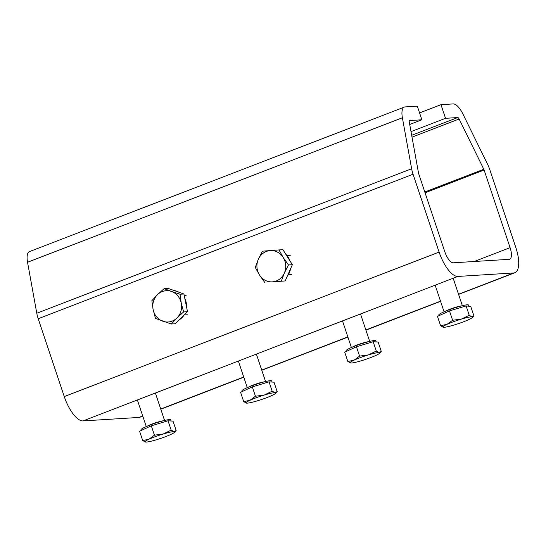 <?xml version="1.0" encoding="UTF-8"?>
<svg xmlns="http://www.w3.org/2000/svg" width="546" height="546" viewBox="0 0 546 546"><rect width="100%" height="100%" fill="white"/><g stroke="black" fill="none" stroke-linecap="round" stroke-linejoin="round"><path stroke-width="0.82" d="M411.015 131.62L445.536 118.311L457.739 117.554A2.409 0.908 68.9 0 1 459.125 118.994L483.804 169.26A2.409 0.908 68.9 0 1 484.118 170.038L510.094 247.666A12.053 4.552 -111.1 0 1 509.698 259.207A12.053 4.552 -111.1 0 1 509.165 259.323L453.317 262.803A12.053 4.552 68.9 0 1 444.785 251.733L418.734 173.874A2.409 0.908 -111.1 0 1 418.529 173.096L409.288 122.099A2.409 0.908 68.9 0 1 409.568 120.57A2.409 0.908 68.9 0 1 409.677 120.55L421.874 119.786L417.315 106.156L405.112 106.914A16.871 6.375 -111.1 0 0 404.368 107.077A16.871 6.375 -111.1 0 0 402.388 117.765L411.636 168.769A16.871 6.375 -111.1 0 0 413.056 174.229L38.206 318.721L64.257 396.58A26.515 10.019 68.9 0 0 83.033 420.925L138.875 417.444A26.515 10.019 68.9 0 0 140.049 417.192L142.779 416.141M413.056 174.229L439.107 252.088A26.515 10.019 68.9 0 0 457.882 276.433L513.725 272.959A26.515 10.019 68.9 0 0 514.898 272.707A26.515 10.019 68.9 0 0 515.772 247.311L489.796 169.683A16.871 6.375 68.9 0 0 487.578 164.264L462.906 113.998A16.871 6.375 68.9 0 0 453.18 103.917L440.977 104.682L419.581 112.926M445.536 118.311L440.977 104.682M421.874 119.786L409.718 124.474M38.206 318.721A16.871 6.375 -111.1 0 1 36.787 313.254L27.539 262.257A16.871 6.375 -111.1 0 1 29.518 251.563L404.368 107.077M242.219 391.537L241.987 390.854A15.67 1.72 -18.5 0 1 245.993 388.226A15.67 1.72 -18.5 0 1 262.06 382.466A15.67 1.72 -18.5 0 1 271.71 380.91L272.092 382.063M246.396 403.119A15.67 1.72 161.5 0 1 250.02 400.273A15.67 1.72 -18.5 0 1 264.25 395.051L255.446 396.253L250.02 400.273L243.714 401.651L240.581 392.294L252.32 386.889L269.041 381.845L274.024 382.2L277.156 391.557L275.566 393.359A15.67 1.72 -18.5 0 1 271.731 395.577A15.67 1.72 -18.5 0 1 257.507 400.798A15.67 1.72 -18.5 0 1 246.649 403.146A15.67 1.72 161.5 0 1 246.396 403.119L246.362 403.112M277.156 391.557L275.109 392.704L272.167 391.209L264.25 395.051A15.67 1.72 -18.5 0 1 275.109 392.704A15.67 1.72 -18.5 0 1 275.566 393.359M243.714 401.651L246.649 403.146M269.041 381.845L272.167 391.209M252.32 386.889L255.446 396.253M141.216 430.473L140.991 429.784A15.67 1.72 -18.5 0 1 144.99 427.163A15.67 1.72 -18.5 0 1 161.056 421.396A15.67 1.72 -18.5 0 1 170.707 419.84L171.089 420.993M145.4 442.048A15.67 1.72 161.5 0 1 149.024 439.202A15.67 1.72 -18.5 0 1 163.247 433.981L154.45 435.182L149.024 439.202L142.718 440.581L139.585 431.224L151.317 425.825L168.038 420.775L173.027 421.13L176.16 430.494L174.57 432.289A15.67 1.72 -18.5 0 1 170.734 434.507A15.67 1.72 -18.5 0 1 156.504 439.735A15.67 1.72 -18.5 0 1 145.652 442.083A15.67 1.72 161.5 0 1 145.4 442.048L145.359 442.042M176.16 430.494L174.106 431.633L171.171 430.139L163.247 433.981A15.67 1.72 -18.5 0 1 174.106 431.633A15.67 1.72 -18.5 0 1 174.57 432.289M142.718 440.581L145.652 442.083M168.038 420.775L171.171 430.139M151.317 425.825L154.45 435.182M346.341 351.406L346.116 350.716A15.67 1.72 -18.5 0 1 350.116 348.095A15.67 1.72 -18.5 0 1 366.182 342.328A15.67 1.72 -18.5 0 1 375.832 340.772L376.221 341.926M379.695 353.221A15.67 1.72 161.5 0 1 375.86 355.439A15.67 1.72 -18.5 0 1 361.629 360.667A15.67 1.72 -18.5 0 1 350.778 363.008A15.67 1.72 -18.5 0 1 350.525 362.981A15.67 1.72 -18.5 0 1 354.149 360.135L347.843 361.513L344.71 352.156L356.442 346.758L373.164 341.707L378.153 342.062L381.285 351.426L379.695 353.221A15.67 1.72 161.5 0 0 379.231 352.566L376.296 351.071L368.373 354.914A15.67 1.72 -18.5 0 1 379.231 352.566L381.285 351.426M354.149 360.135A15.67 1.72 -18.5 0 1 368.373 354.914L359.575 356.115L354.149 360.135M347.843 361.513L350.778 363.008M356.442 346.758L359.575 356.115M373.164 341.707L376.296 351.071M439.011 315.663L438.786 314.994A15.67 1.72 -18.5 0 1 443.018 312.264A15.67 1.72 -18.5 0 1 459.009 306.565A15.67 1.72 -18.5 0 1 468.502 305.05L468.898 306.224M472.365 317.499A15.67 1.72 161.5 0 1 468.297 319.826A15.67 1.72 -18.5 0 1 453.979 325.041A15.67 1.72 -18.5 0 1 443.352 327.279A15.67 1.72 -18.5 0 1 443.195 327.259A15.67 1.72 -18.5 0 1 447.051 324.31L440.602 325.716L437.469 316.359L449.481 310.899L466.113 305.931L470.734 306.415L473.867 315.779L472.365 317.499A15.67 1.72 161.5 0 0 471.997 316.851L469.239 315.288L461.37 319.096A15.67 1.72 -18.5 0 1 471.997 316.851L473.867 315.779M447.051 324.31A15.67 1.72 -18.5 0 1 461.37 319.096L452.614 320.263L447.051 324.31M440.602 325.716L443.352 327.279M449.481 310.899L452.614 320.263M466.113 305.931L469.239 315.288M184.05 315.103A15.67 14.408 86.4 0 1 181.941 317.697A15.67 14.408 86.4 0 1 179.361 319.717M174.154 290.54A15.67 14.408 86.4 0 1 178.801 292.185M184.862 298.696A15.67 14.408 86.4 0 1 186.589 307.173M164.141 288.622L157.453 294.697A15.67 14.408 86.4 0 1 171.526 291.462L164.141 288.622L168.038 288.377L183.906 293.994L187.51 311.691L175.246 323.771L171.342 324.017L176.924 318.011A15.67 14.408 86.4 0 1 162.858 321.239A15.67 14.408 86.4 0 1 153.126 309.582L155.474 318.4L171.342 324.017M181.258 303.119A15.67 14.408 86.4 0 1 176.924 318.011L183.613 311.937L181.258 303.119L180.009 294.239L171.526 291.462A15.67 14.408 86.4 0 1 181.258 303.119M157.453 294.697A15.67 14.408 -93.6 0 0 153.126 309.582L151.87 300.703L157.453 294.697M187.51 311.691L183.613 311.937M183.906 293.994L180.009 294.239M290.506 268.891A15.67 14.408 86.4 0 1 289.346 272.788A15.67 14.408 86.4 0 1 287.285 276.208M277.907 281.49A15.67 14.408 86.4 0 1 277.307 281.545L276.822 281.572M285.688 254.095A15.67 14.408 86.4 0 1 289.912 260.817M279.02 249.931L262.435 251.174L258.306 259.336A15.67 14.408 86.4 0 1 270.174 250.587A15.67 14.408 86.4 0 1 283.19 257.473L279.02 249.931L282.917 249.693L292.349 264.701L285.196 280.944L272.454 281.845A15.67 14.408 86.4 0 1 259.446 274.959L264.714 282.432M284.329 273.096A15.67 14.408 86.4 0 1 272.454 281.845L281.299 281.19L284.329 273.096L288.452 264.94L283.19 257.473A15.67 14.408 86.4 0 1 284.329 273.096M258.306 259.336A15.67 14.408 -93.6 0 0 259.446 274.959L255.275 267.424L258.306 259.336M292.349 264.701L288.452 264.94M285.196 280.944L281.299 281.19M513.725 272.959L458.531 294.233M440.52 301.174L365.854 329.955M347.843 336.896L261.732 370.086M243.721 377.033L160.729 409.022M142.718 415.963L138.875 417.444M457.882 276.433L83.033 420.925M457.739 117.554L411.677 135.306M459.125 118.994L412.012 137.155M483.804 169.26L424.802 192.008M484.118 170.038L425.061 192.799M510.094 247.666L474.208 261.5M402.388 117.765L27.539 262.257M411.636 168.769L36.787 313.254M439.107 252.088L64.257 396.58M248.232 387.25A9.644 1.058 -18.5 0 1 249.863 386.418A9.644 1.058 -18.5 0 1 264.551 381.791M147.236 426.18A9.644 1.058 -18.5 0 1 148.867 425.348A9.644 1.058 -18.5 0 1 163.554 420.72M352.361 347.113A9.644 1.058 -18.5 0 1 353.992 346.28A9.644 1.058 -18.5 0 1 368.68 341.653M445.031 311.391A9.644 1.058 -18.5 0 1 446.799 310.497A9.644 1.058 -18.5 0 1 461.35 305.931M514.898 272.707L458.585 294.41M440.574 301.351L365.916 330.132M347.904 337.073L261.793 370.263M243.782 377.211L160.79 409.2M238.37 361.049L247.277 387.66M256.381 354.101L265.561 381.538M137.374 399.979L146.273 426.59M155.385 393.038L164.564 420.468M360.51 313.97L369.69 341.4M342.499 320.911L351.399 347.522M453.18 278.248L462.36 305.678M435.169 285.189L444.069 311.8M187.298 314.762L184.2 314.953M186.097 295.516L184.241 295.632M291.421 274.624L288.268 274.822M290.226 255.378L287.066 255.576"/></g></svg>
